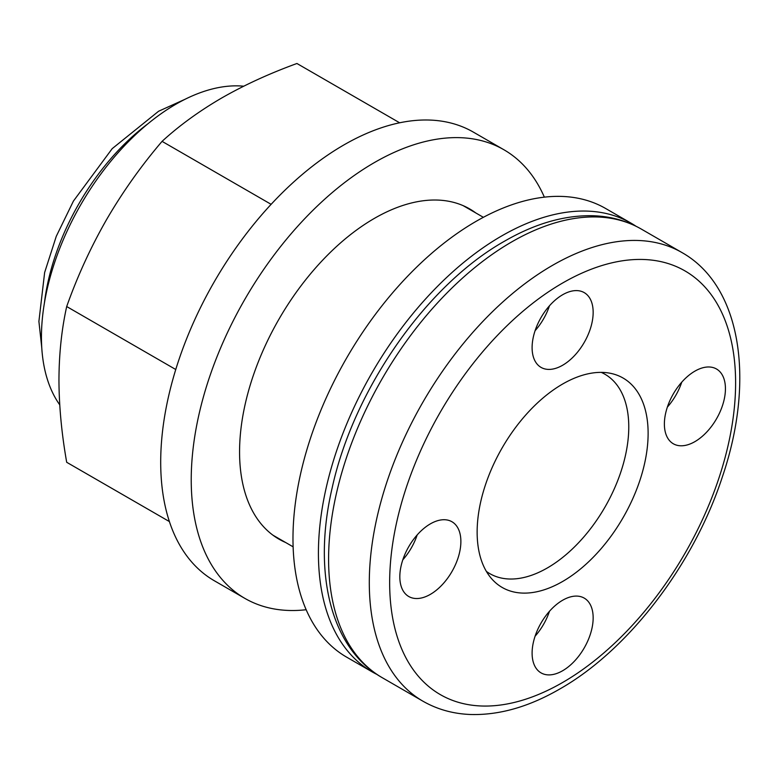 <?xml version="1.0" encoding="UTF-8"?>
<svg xmlns="http://www.w3.org/2000/svg" width="778" height="778" viewBox="0 0 778 778"><rect width="100%" height="100%" fill="white"/><g stroke="black" fill="none" stroke-linecap="round" stroke-linejoin="round"><path stroke-width="1.17" d="M562.63 365.252A43.169 24.925 120 0 0 590.833 327.217A43.169 24.925 120 0 0 584.22 292.616A43.169 24.925 120 0 0 562.63 294.755A43.169 24.925 120 0 0 534.428 332.799A43.169 24.925 120 0 0 541.041 367.391A43.169 24.925 120 0 0 562.63 365.252M535.079 330.718A43.169 24.925 120 0 0 549.472 305.793M694.91 441.632A43.169 24.925 120 0 0 723.112 403.588A43.169 24.925 120 0 0 716.499 368.996A43.169 24.925 120 0 0 694.91 371.135A43.169 24.925 120 0 0 666.707 409.17A43.169 24.925 120 0 0 673.32 443.771A43.169 24.925 120 0 0 694.91 441.632M667.368 407.098A43.169 24.925 120 0 0 681.752 382.163M562.63 670.743A43.169 24.925 120 0 0 590.833 632.699A43.169 24.925 120 0 0 584.22 598.107A43.169 24.925 120 0 0 562.63 600.246A43.169 24.925 120 0 0 534.428 638.291A43.169 24.925 120 0 0 541.041 672.882A43.169 24.925 120 0 0 562.63 670.743M535.079 636.21A43.169 24.925 120 0 0 549.472 611.284M430.351 594.373A43.169 24.925 120 0 0 458.553 556.328A43.169 24.925 120 0 0 451.93 521.737A43.169 24.925 120 0 0 430.351 523.876A43.169 24.925 120 0 0 402.148 561.92A43.169 24.925 120 0 0 408.761 596.512A43.169 24.925 120 0 0 430.351 594.373M402.8 559.839A43.169 24.925 120 0 0 417.193 534.914M486.367 571.402A115.125 66.47 120 0 0 489.809 573.639A115.125 66.47 120 0 0 547.372 567.94A115.125 66.47 120 0 0 622.575 466.489A115.125 66.47 120 0 0 604.924 374.237A115.125 66.47 120 0 0 601.268 372.38M562.63 581.467A120.901 69.806 120 0 0 644.369 464.485A120.901 69.806 120 0 0 610.535 373.323A120.901 69.806 120 0 0 562.63 384.031A120.901 69.806 120 0 0 487.116 480.065A120.901 69.806 120 0 0 491.822 578.949A120.901 69.806 120 0 0 562.63 581.467M243.699 86.202A190.24 109.834 120 0 0 175.964 104.174A190.24 109.834 120 0 0 59.332 249.456A190.24 109.834 120 0 0 59.741 404.832M377.116 674.516A259.025 149.551 -60 0 1 372.069 671.822A259.025 149.551 -60 0 1 332.362 464.262A259.025 149.551 -60 0 1 501.577 236.006A259.025 149.551 -60 0 1 631.084 223.179A259.025 149.551 -60 0 1 635.947 226.203M372.069 671.822L346.628 657.138A259.025 149.551 -60 0 1 306.921 449.577A259.025 149.551 -60 0 1 476.136 221.322A259.025 149.551 -60 0 1 605.654 208.494L631.084 223.179M285.623 542.499A190.668 110.087 -60 0 1 239.566 451.911A190.668 110.087 -60 0 1 374.383 218.385L374.383 218.385A190.668 110.087 -60 0 1 475.864 212.987M306.162 609.728A259.025 149.551 -60 0 1 244.876 598.389A259.025 149.551 -60 0 1 205.168 390.828A259.025 149.551 -60 0 1 374.383 162.573A259.025 149.551 -60 0 1 503.901 149.746A259.025 149.551 -60 0 1 544.357 197.155M244.876 598.389L214.349 580.767A259.025 149.551 -60 0 1 174.642 373.207A259.025 149.551 -60 0 1 343.857 144.951A259.025 149.551 -60 0 1 473.374 132.124L503.901 149.746M399.649 122.798L296.933 63.495C269.528 73.472 244.467 84.958 221.759 97.96C199.149 111.137 179.251 125.608 162.067 141.363C141.226 165.763 122.749 191.806 106.635 219.484C90.715 247.287 77.401 276.316 66.694 306.542C61.647 329.308 59.06 353.776 58.953 379.946C59.05 406.116 61.627 433.56 66.694 462.288L169.41 521.581M271.133 204.332L162.067 141.363M175.76 369.511L66.694 306.542M511.749 241.89A259.025 149.551 120 0 0 342.534 470.136A259.025 149.551 120 0 0 382.241 677.696C330.096 648.074 312.513 571.616 332.177 487.816C353.64 389.622 426.334 285.147 504.562 241.17C535.293 223.412 565.003 214.942 593.711 215.759C611.08 216.42 626.932 220.855 641.266 229.053A259.025 149.551 120 0 0 511.749 241.89M562.63 283.007A244.632 141.236 120 0 0 389.652 582.625A244.632 141.236 120 0 0 562.63 682.491A244.632 141.236 120 0 0 735.609 382.883A244.632 141.236 120 0 0 562.63 283.007M382.241 677.696L422.94 701.202A259.025 149.551 -60 0 1 383.243 493.641A259.025 149.551 -60 0 1 552.458 265.386A259.025 149.551 -60 0 1 681.966 252.558L641.266 229.053M147.908 123.79A173.523 100.187 120 0 0 44.404 303.07M422.94 701.202C437.353 709.439 453.292 713.873 470.768 714.505C499.388 715.254 529.021 706.784 559.654 689.084C628.527 650.058 693.801 564.517 722.354 476.924C755.244 380.452 741.531 286.168 681.966 252.558M41.769 347.747L38.9 321.411L44.638 272.514L56.269 236.327L73.433 201.064L112.197 148.647L158.595 111.244L185.271 99.176M272.903 535.157L293.121 546.827M463.153 205.645L483.371 217.315"/></g></svg>
